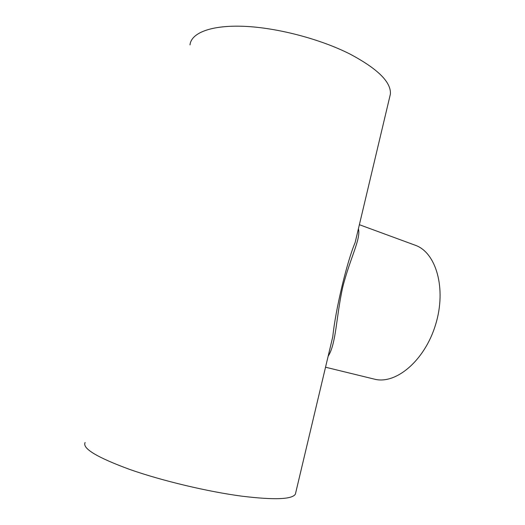 <?xml version="1.0" encoding="UTF-8"?>
<svg xmlns="http://www.w3.org/2000/svg" width="525" height="525" viewBox="0 0 525 525"><rect width="100%" height="100%" fill="white"/><g stroke="black" fill="none" stroke-linecap="round" stroke-linejoin="round"><path stroke-width="0.79" d="M328.132 356.272C336.262 343.737 336.105 316.923 342.74 287.103C350.201 257.696 361.095 238.914 358.424 228.703M357 234.721L355.149 242.511C346.835 262.126 335.527 309.573 332.784 336.676L330.442 346.533L332.771 336.715M325.533 367.218L374.299 379.116C395.574 384.937 424.692 360.859 435.606 324.614C446.755 288.442 436.012 252.217 415.104 245.188L359.376 224.707M189.998 44.927C191.08 33.009 210.919 24.938 244.092 26.322C277.193 27.694 320.276 39.014 349.985 54.055C377.862 68.893 391.328 82.254 390.383 94.146L389.622 97.348M85.116 442.49C82.044 448.402 96.968 457.406 129.885 469.501C162.264 480.867 208.117 491.754 242.235 496.223C274.477 500.108 292.195 499.413 295.385 494.137L295.765 492.542M357 234.727L355.156 242.484M295.385 494.137L332.784 336.676M355.149 242.511L390.383 94.146"/></g></svg>
